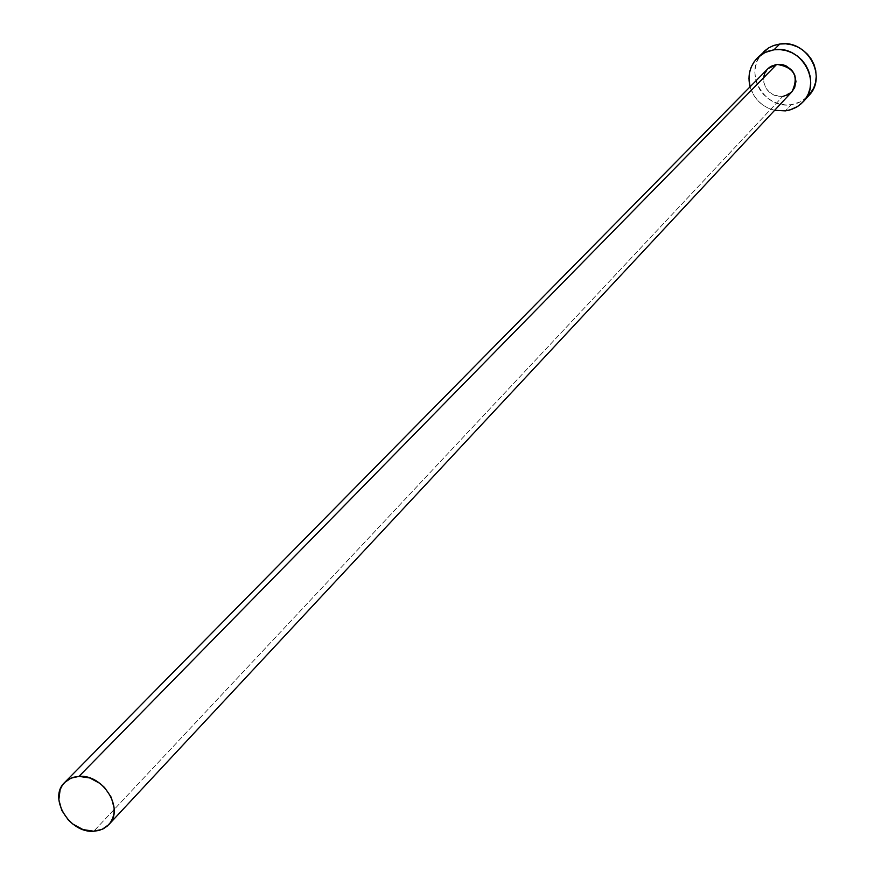 <?xml version="1.0" encoding="UTF-8"?>
<svg xmlns="http://www.w3.org/2000/svg" width="875" height="875" viewBox="0 0 875 875"><rect width="100%" height="100%" fill="white"/><g stroke="black" fill="none" stroke-linecap="round" stroke-linejoin="round"><path stroke-width="0.66" stroke-dasharray="4.38 3.28" d="M767.878 68.731L763.908 76.103L763.722 81.834L765.559 87.38L769.202 92.039L774.167 95.233L782.731 96.447L93.767 831.228L782.731 96.447L791.919 91.777M763.328 52.03C742.623 70.612 763.295 109.627 791.109 104.727L785.433 110.884L791.109 104.727L800.811 101.73L808.795 95.616M774.627 110.337C762.169 106.947 753.988 99.105 750.072 86.811L754.009 95.692L757.783 100.581L762.398 104.705L767.681 107.898L774.627 110.337M782.731 96.447L776.42 96.009L773.391 94.883L768.184 91.033L766.194 88.462L763.831 82.491L763.886 76.213M764.827 73.248L768.381 68.239M791.875 91.831L791.077 92.608M763.984 51.395L760.145 55.792L757.28 60.889L755.497 66.5L754.862 72.406L755.409 78.378L757.105 84.197L759.883 89.644L763.634 94.5L768.217 98.591L773.467 101.763L779.177 103.895L785.127 104.891L791.109 104.727L796.873 103.403L802.211 100.964L808.708 95.714"/><path stroke-width="1.31" d="M108.773 824.633L791.919 91.777C799.247 76.333 794.183 67.189 776.727 64.367L79.002 776.377C103.162 773.959 124.862 809.408 108.697 824.72L102.08 829.369L93.767 831.228C69.409 833.459 47.906 797.617 64.641 782.491L71.05 778.148L79.002 776.377L776.727 64.367L783.059 64.783L786.1 65.909L791.339 69.77L793.33 72.362L794.806 75.261L795.966 81.528L794.653 87.62L791.875 91.831M803.239 101.73L808.795 95.616C828.023 76.584 806.969 39.003 779.767 44.023L773.992 49.798C801.358 44.767 822.566 82.589 803.239 101.73L797.727 106.422L789.764 110.02L785.433 110.884L774.627 110.337L785.433 110.884L791.241 109.561L796.611 107.111L801.336 103.633L805.252 99.258L808.183 94.139L810.02 88.495L810.698 82.523L810.184 76.475L808.5 70.558L805.689 65.023L801.883 60.091L797.223 55.923L791.886 52.719L786.078 50.575L780.041 49.591L773.992 49.798L779.767 44.023L773.281 45.653L768.512 47.983L757.498 57.794M750.072 86.811C747.381 75.6 749.842 65.942 757.444 57.848L765.013 52.5L773.992 49.798L768.173 51.177L762.814 53.681L758.111 57.214L754.25 61.633L751.373 66.752L749.58 72.395L748.956 78.345L750.072 86.811M763.886 76.213L764.827 73.248M768.381 68.239L770.853 66.391L776.727 64.367L767.878 68.731L64.695 782.436M791.077 92.608L788.594 94.445L782.731 96.447M808.708 95.714L813.717 88.069L815.555 82.458L816.233 76.53L815.719 70.503L814.045 64.63L811.256 59.139L807.483 54.228L802.845 50.094L797.552 46.911L791.787 44.789L785.783 43.816L779.767 44.023L773.992 45.402L768.655 47.884L763.984 51.395M79.002 776.377L73.927 777.164L69.344 778.969L65.417 781.736L62.311 785.345L60.134 789.666L58.844 799.717L61.742 810.381L68.381 820.05L72.8 824.031L83.016 829.577L93.767 831.228L98.842 830.484L103.436 828.723L107.384 826L110.534 822.423L112.766 818.125L113.98 813.28L114.133 808.052L111.267 797.311L104.595 787.555L100.144 783.541L89.819 777.973L79.002 776.377"/></g></svg>
